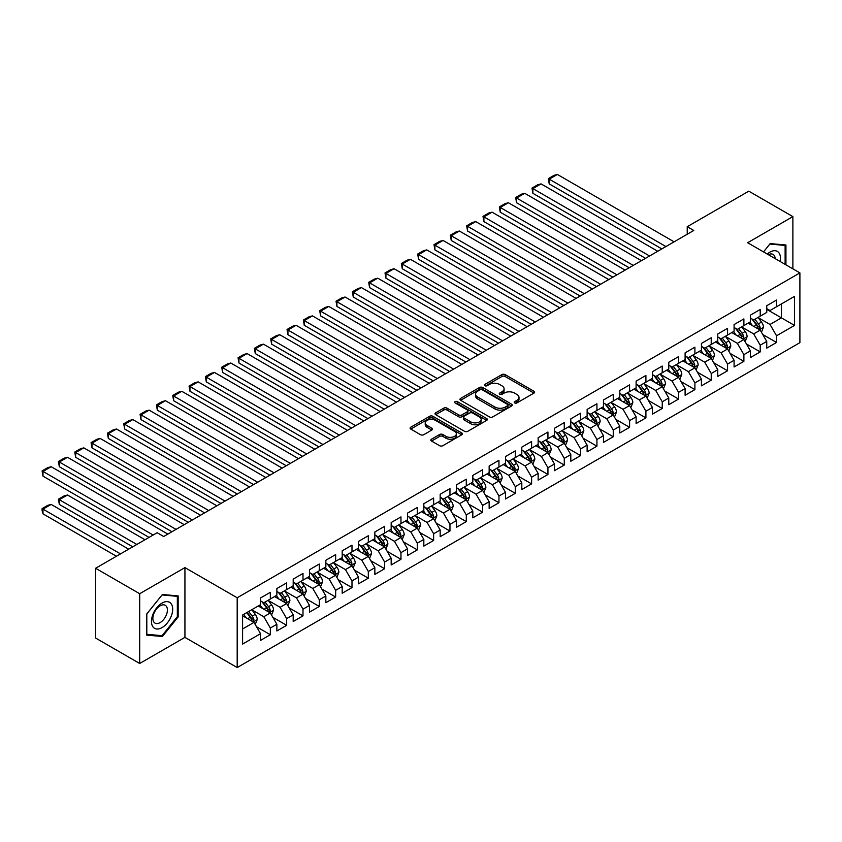 <?xml version="1.0" encoding="UTF-8"?>
<svg xmlns="http://www.w3.org/2000/svg" width="842" height="842" viewBox="0 0 842 842"><rect width="100%" height="100%" fill="white"/><g stroke="black" fill="none" stroke-linecap="round" stroke-linejoin="round"><path stroke-width="1.26" d="M514.673 402.939A1.589 0.916 0 0 0 516.914 402.939L533.944 393.098A2.263 1.305 0 0 0 534.607 392.183A2.263 1.305 0 0 0 533.944 391.256L505.095 374.595A2.263 1.305 0 0 0 501.885 374.595L484.855 384.426A1.589 0.916 0 0 0 484.392 385.078A1.589 0.916 0 0 0 484.855 385.72A1.589 0.916 0 0 0 487.097 385.72L489.307 384.447A7.252 4.189 0 0 1 499.569 384.447L501.969 385.836A7.252 4.189 0 0 1 504.095 388.804A7.252 4.189 0 0 1 501.969 391.762L499.769 393.035A1.589 0.916 0 0 0 499.295 393.677A1.589 0.916 0 0 0 499.769 394.33A1.589 0.916 0 0 0 502.011 394.33L504.211 393.056A7.252 4.189 0 0 1 514.473 393.056L516.872 394.445A7.252 4.189 0 0 1 518.998 397.403A7.252 4.189 0 0 1 516.872 400.371L514.673 401.645A1.589 0.916 0 0 0 514.209 402.287A1.589 0.916 0 0 0 514.673 402.939L514.673 401.645M431.525 439.187A2.263 1.305 0 0 0 430.862 440.113A2.263 1.305 0 0 0 431.525 441.04L439.619 445.713A2.263 1.305 0 0 0 442.818 445.713L461.732 434.788A2.263 1.305 0 0 0 462.405 433.862A2.263 1.305 0 0 0 461.732 432.946L432.883 416.285A2.263 1.305 0 0 0 429.683 416.285L410.77 427.199A2.263 1.305 0 0 0 410.107 428.125A2.263 1.305 0 0 0 410.77 429.052L420.547 434.704A2.263 1.305 0 0 0 423.747 434.704L431.841 430.03A2.263 1.305 0 0 0 432.504 429.104A2.263 1.305 0 0 0 431.841 428.178L426.999 425.378A6.062 3.505 0 0 1 425.221 422.905A6.062 3.505 0 0 1 428.967 419.663A6.062 3.505 0 0 1 435.567 420.421L454.564 431.388A6.062 3.505 0 0 1 456.343 433.862A6.062 3.505 0 0 1 452.596 437.103A6.062 3.505 0 0 1 445.986 436.345L442.818 434.514A2.263 1.305 0 0 0 439.619 434.514L431.525 439.187L431.525 441.04M139.698 593.726L139.698 663.485L184.935 637.373L184.935 567.613L139.698 593.726L95.609 568.266L157.17 532.723L163.706 536.501L693.755 230.476L687.23 226.709L687.23 234.244M184.935 567.613L237.191 597.778L799.9 272.903L799.9 342.662L237.191 667.548L237.191 597.778M792.88 268.851L792.88 216.615L747.643 242.728L799.9 272.903M792.88 216.615L748.791 191.166L687.23 226.709M489.465 416.927A2.263 1.305 0 0 0 492.675 416.927L511.589 406.012A2.263 1.305 0 0 0 512.252 405.086A2.263 1.305 0 0 0 511.589 404.16L482.729 387.499A2.263 1.305 0 0 0 479.53 387.499L460.616 398.424A2.263 1.305 0 0 0 459.953 399.35A2.263 1.305 0 0 0 460.616 400.276L489.465 416.927M455.722 403.276A1.589 0.916 0 0 1 457.332 403.497L457.332 401.613L486.665 418.548A2.263 1.305 0 0 1 487.329 419.474A2.263 1.305 0 0 1 486.665 420.4L467.752 431.325A2.263 1.305 0 0 1 464.542 431.325L435.693 414.664L435.693 412.812A2.263 1.305 0 0 0 435.03 413.738A2.263 1.305 0 0 0 435.693 414.664M435.693 412.812L443.787 408.138A2.263 1.305 0 0 1 446.986 408.138L458.69 414.895A2.263 1.305 0 0 0 461.9 414.895L467.268 411.791A2.263 1.305 0 0 0 467.931 410.875A2.263 1.305 0 0 0 467.268 409.949L455.08 402.908A1.589 0.916 0 0 1 454.617 402.265A1.589 0.916 0 0 1 455.596 401.413A1.589 0.916 0 0 1 457.332 401.613M766.746 309.382L781.45 317.866L781.45 303.92L794.511 296.373L776.545 306.741L776.545 300.047L766.746 305.709L766.746 312.403L760.221 316.171L760.221 309.477L750.422 315.14L750.422 321.833L743.886 325.601L743.886 318.907L734.087 324.559L734.087 331.253L727.562 335.032L727.562 328.338L717.763 333.99L717.763 340.684L711.227 344.452L711.227 337.758L701.439 343.42L701.439 350.114L694.903 353.882L694.903 347.188L685.104 352.851L685.104 359.545L678.568 363.312L678.568 356.619L668.78 362.27L668.78 368.964L662.244 372.743L662.244 366.049L652.445 371.701L652.445 378.395L645.909 382.163L645.909 375.469L636.12 381.131L636.12 387.825L629.584 391.593L629.584 384.899L619.786 390.562L619.786 397.256L613.25 401.024L613.25 394.33L603.461 399.982L603.461 406.675L596.925 410.454L596.925 403.76L587.127 409.412L587.127 416.106L580.591 419.874L580.591 413.18L570.802 418.842L570.802 425.536L564.266 429.304L564.266 422.61L554.468 428.273L554.468 434.967L547.942 438.735L547.942 432.041L538.143 437.693L538.143 444.387L531.607 448.165L531.607 441.471L521.808 447.123L521.808 453.817L515.283 457.585L515.283 450.891L505.484 456.553L505.484 463.247L498.948 467.015L498.948 460.321L489.149 465.984L489.149 472.678L482.624 476.446L482.624 469.752L472.825 475.404L472.825 482.098L466.289 485.876L466.289 479.182L456.49 484.834L456.49 491.528L449.965 495.296L449.965 488.602L440.166 494.265L440.166 500.958L433.63 504.726L433.63 498.032L423.831 503.695L423.831 510.389L417.306 514.157L417.306 507.463L407.507 513.115L407.507 519.809L400.971 523.587L400.971 516.893L391.172 522.545L391.172 529.239L384.647 533.007L384.647 526.313L374.848 531.976L374.848 538.669L368.312 542.437L368.312 535.744L358.513 541.406L358.513 548.1L351.988 551.868L351.988 545.174L342.189 550.826L342.189 557.52L335.653 561.298L335.653 554.604L325.854 560.256L325.854 566.95L319.328 570.718L319.328 564.024L309.53 569.687L309.53 576.381L302.994 580.149L302.994 573.455L293.195 579.107L293.195 585.8L286.669 589.579L286.669 582.885L276.871 588.537L276.871 595.231L270.335 599.009L270.335 592.315L260.536 597.967L260.536 604.661L242.58 615.028L242.58 644.067L260.536 633.7L254.01 622.385L242.58 615.786M794.511 296.373L794.511 325.412L776.545 335.779L770.02 324.465L758.179 317.634M762.747 334.506L776.545 342.473L776.545 335.779M776.545 342.473L766.746 348.135L766.746 341.442L760.221 345.209L753.685 333.895L741.844 327.064M746.422 343.936L760.221 351.903L760.221 345.209M760.221 351.903L750.422 357.566L750.422 350.872L743.886 354.64L737.36 343.325L725.52 336.495M730.088 353.366L743.886 361.334L743.886 354.64M743.886 361.334L734.087 366.986L734.087 360.292L727.562 364.07L721.026 352.756L709.185 345.915M713.763 362.797L727.562 370.764L727.562 364.07M727.562 370.764L717.763 376.416L717.763 369.722L711.227 373.49L704.701 362.176L692.861 355.345M697.429 372.217L711.227 380.184L711.227 373.49M711.227 380.184L701.439 385.847L701.439 379.153L694.903 382.921L688.367 371.606L676.526 364.775M681.104 381.647L694.903 389.614L694.903 382.921M694.903 389.614L685.104 395.277L685.104 388.583L678.568 392.351L672.042 381.037L660.202 374.206M664.77 391.077L678.568 399.045L678.568 392.351M678.568 399.045L668.78 404.697L668.78 398.003L662.244 401.781L655.707 390.467L643.867 383.626M648.445 400.508L662.244 408.475L662.244 401.781M662.244 408.475L652.445 414.127L652.445 407.433L645.909 411.201L639.383 399.887L627.543 393.056M632.11 409.928L645.909 417.895L645.909 411.201M645.909 417.895L636.12 423.558L636.12 416.864L629.584 420.632L623.048 409.317L611.218 402.487M615.786 419.358L629.584 427.326L629.584 420.632M629.584 427.326L619.786 432.988L619.786 426.294L613.25 430.062L606.724 418.748L594.884 411.906M599.451 428.788L613.25 436.756L613.25 430.062M613.25 436.756L603.461 442.408L603.461 435.714L596.925 439.492L590.389 428.178L578.559 421.337M583.127 438.219L596.925 446.186L596.925 439.492M596.925 446.186L587.127 451.838L587.127 445.144L580.591 448.912L574.065 437.598L562.224 430.767M566.792 447.639L580.591 455.606L580.591 448.912M580.591 455.606L570.802 461.269L570.802 454.575L564.266 458.343L557.73 447.028L545.9 440.198M550.468 457.069L564.266 465.037L564.266 458.343M564.266 465.037L554.468 470.689L554.468 464.005L547.942 467.773L541.406 456.459L529.565 449.617M534.144 466.5L547.942 474.467L547.942 467.773M547.942 474.467L538.143 480.119L538.143 473.425L531.607 477.203L525.071 465.889L513.241 459.048M517.809 475.93L531.607 483.897L531.607 477.203M531.607 483.897L521.808 489.549L521.808 482.855L515.283 486.623L508.747 475.309L496.906 468.478M501.485 485.35L515.283 493.317L515.283 486.623M515.283 493.317L505.484 498.98L505.484 492.286L498.948 496.054L492.412 484.739L480.582 477.909M485.15 494.78L498.948 502.748L498.948 496.054M498.948 502.748L489.149 508.4L489.149 501.706L482.624 505.484L476.088 494.17L464.247 487.329M468.826 504.211L482.624 512.178L482.624 505.484M482.624 512.178L472.825 517.83L472.825 511.136L466.289 514.915L459.753 503.6L447.923 496.759M452.491 513.641L466.289 521.608L466.289 514.915M466.289 521.608L456.49 527.26L456.49 520.567L449.965 524.334L443.429 513.02L431.588 506.189M436.167 523.061L449.965 531.028L449.965 524.334M449.965 531.028L440.166 536.691L440.166 529.997L433.63 533.765L427.094 522.45L415.264 515.62M419.832 532.491L433.63 540.459L433.63 533.765M433.63 540.459L423.831 546.111L423.831 539.417L417.306 543.195L410.77 531.881L398.929 525.04M403.507 541.922L417.306 549.889L417.306 543.195M417.306 549.889L407.507 555.541L407.507 548.847L400.971 552.626L394.445 541.311L382.605 534.47M387.173 551.352L400.971 559.309L400.971 552.626M400.971 559.309L391.172 564.971L391.172 558.278L384.647 562.046L378.111 550.731L366.27 543.9M370.848 560.772L384.647 568.739L384.647 562.046M384.647 568.739L374.848 574.402L374.848 567.708L368.312 571.476L361.786 560.162L349.946 553.331M354.514 570.202L368.312 578.17L368.312 571.476M368.312 578.17L358.513 583.822L358.513 577.128L351.988 580.906L345.452 569.592L333.611 562.751M338.189 579.633L351.988 587.6L351.988 580.906M351.988 587.6L342.189 593.252L342.189 586.558L335.653 590.326L329.127 579.022L317.287 572.181M321.855 589.063L335.653 597.02L335.653 590.326M335.653 597.02L325.854 602.683L325.854 595.989L319.328 599.757L312.792 588.442L300.952 581.611M305.53 598.483L319.328 606.451L319.328 599.757M319.328 606.451L309.53 612.113L309.53 605.419L302.994 609.187L296.468 597.873L284.628 591.042M289.195 607.913L302.994 615.881L302.994 609.187M302.994 615.881L293.195 621.533L293.195 614.839L286.669 618.617L280.133 607.303L268.293 600.462M272.871 617.344L286.669 625.311L286.669 618.617M286.669 625.311L276.871 630.963L276.871 624.269L270.335 628.037L263.809 616.733L251.969 609.892M256.536 626.774L270.335 634.731L270.335 628.037M270.335 634.731L260.536 640.394L260.536 633.7M260.536 600.893L263.809 602.777L270.335 599.009M242.58 628.985L254.01 622.385M276.871 591.463L280.133 593.347L286.669 589.579M263.809 616.733L270.335 612.955L258.252 605.977M276.871 624.269L270.335 612.955M293.195 582.033L296.468 583.916L302.994 580.149M280.133 607.303L286.669 603.535L274.587 596.557M293.195 614.839L286.669 603.535M309.53 572.602L312.792 574.497L319.328 570.718M296.468 597.873L302.994 594.105L290.911 587.127M309.53 605.419L302.994 594.105M325.854 563.182L329.127 565.066L335.653 561.298M312.792 588.442L319.328 584.674L307.246 577.696M325.854 595.989L319.328 584.674M342.189 553.752L345.452 555.636L351.988 551.868M329.127 579.022L335.653 575.244L323.57 568.266M342.189 586.558L335.653 575.244M358.513 544.321L361.786 546.205L368.312 542.437M345.452 569.592L351.988 565.824L339.894 558.846M358.513 577.128L351.988 565.824M374.848 534.891L378.111 536.786L384.647 533.007M361.786 560.162L368.312 556.394L356.229 549.416M374.848 567.708L368.312 556.394M391.172 525.471L394.445 527.355L400.971 523.587M378.111 550.731L384.647 546.963L372.553 539.985M391.172 558.278L384.647 546.963M407.507 516.041L410.77 517.925L417.306 514.157M394.445 541.311L400.971 537.533L388.888 530.555M407.507 548.847L400.971 537.533M423.831 506.61L427.094 508.494L433.63 504.726M410.77 531.881L417.306 528.113L405.212 521.135M423.831 539.417L417.306 528.113M440.166 497.18L443.429 499.074L449.965 495.296M427.094 522.45L433.63 518.683L421.547 511.704M440.166 529.997L433.63 518.683M456.49 487.76L459.753 489.644L466.289 485.876M443.429 513.02L449.965 509.252L437.872 502.274M456.49 520.567L449.965 509.252M472.825 478.33L476.088 480.214L482.624 476.446M459.753 503.6L466.289 499.822L454.206 492.844M472.825 511.136L466.289 499.822M489.149 468.899L492.412 470.783L498.948 467.015M476.088 494.17L482.624 490.402L470.531 483.424M489.149 501.706L482.624 490.402M505.484 459.479L508.747 461.363L515.283 457.585M492.412 484.739L498.948 480.971L486.865 473.993M505.484 492.286L498.948 480.971M521.808 450.049L525.071 451.933L531.607 448.165M508.747 475.309L515.283 471.541L503.19 464.563M521.808 482.855L515.283 471.541M538.143 440.619L541.406 442.503L547.942 438.735M525.071 465.889L531.607 462.111L519.525 455.133M538.143 473.425L531.607 462.111M554.468 431.188L557.73 433.072L564.266 429.304M541.406 456.459L547.942 452.691L535.849 445.713M554.468 464.005L547.942 452.691M570.802 421.768L574.065 423.652L580.591 419.874M557.73 447.028L564.266 443.26L552.184 436.282M570.802 454.575L564.266 443.26M587.127 412.338L590.389 414.222L596.925 410.454M574.065 437.598L580.591 433.83L568.508 426.852M587.127 445.144L580.591 433.83M603.461 402.908L606.724 404.792L613.25 401.024M590.389 428.178L596.925 424.4L584.843 417.422M603.461 435.714L596.925 424.4M619.786 393.477L623.048 395.361L629.584 391.593M606.724 418.748L613.25 414.98L601.167 408.002M619.786 426.294L613.25 414.98M636.12 384.057L639.383 385.941L645.909 382.163M623.048 409.317L629.584 405.549L617.502 398.571M636.12 416.864L629.584 405.549M652.445 374.627L655.707 376.511L662.244 372.743M639.383 399.887L645.909 396.119L633.826 389.141M652.445 407.433L645.909 396.119M668.78 365.196L672.042 367.08L678.568 363.312M655.707 390.467L662.244 386.688L650.161 379.721M668.78 398.003L662.244 386.688M685.104 355.766L688.367 357.65L694.903 353.882M672.042 381.037L678.568 377.269L666.485 370.291M685.104 388.583L678.568 377.269M701.439 346.346L704.701 348.23L711.227 344.452M688.367 371.606L694.903 367.838L682.82 360.86M701.439 379.153L694.903 367.838M717.763 336.916L721.026 338.8L727.562 335.032M704.701 362.176L711.227 358.408L699.144 351.43M717.763 369.722L711.227 358.408M734.087 327.485L737.36 329.369L743.886 325.601M721.026 352.756L727.562 348.977L715.479 342.01M734.087 360.292L727.562 348.977M750.422 318.055L753.685 319.939L760.221 316.171M737.36 343.325L743.886 339.558L731.803 332.579M750.422 350.872L743.886 339.558M766.746 308.635L770.02 310.519L776.545 306.741M753.685 333.895L760.221 330.127L748.138 323.149M766.746 341.442L760.221 330.127M95.609 568.266L95.609 638.036L139.698 663.485M184.935 637.373L237.191 667.548M770.02 324.465L781.45 317.866L794.511 325.412M785.933 264.841L785.933 245.001L770.177 243.591L763.515 251.895L769.851 244.054L785.123 245.422L785.123 264.367M178.157 616.912L178.157 595.904L162.401 594.494L146.645 614.092L146.645 635.11L162.401 636.51L178.157 616.912L177.336 616.439M515.304 403.16L516.872 402.255A7.252 4.189 0 0 0 518.998 399.287L518.998 397.403M504.095 388.804L504.095 390.688A7.252 4.189 0 0 1 501.969 393.646L500.401 394.551M533.944 391.256L533.944 393.098L505.095 376.479A2.263 1.305 0 0 0 501.885 376.479L485.487 385.952M511.557 406.033L482.729 389.393A2.263 1.305 0 0 0 479.53 389.393L460.648 400.287L460.616 398.424M507.579 405.739A1.589 0.916 0 0 0 508.042 405.086A1.589 0.916 0 0 0 507.579 404.434L482.255 389.814A1.589 0.916 0 0 0 480.014 389.814L477.688 391.162A7.252 4.189 0 0 0 475.562 394.119A7.252 4.189 0 0 0 477.688 397.077L494.991 407.075A7.252 4.189 0 0 0 505.253 407.075L507.579 405.739L507.579 407.623A1.589 0.916 0 0 0 508.042 406.97L508.042 405.086M475.562 394.119L475.562 396.003A7.252 4.189 0 0 0 477.688 398.971L477.688 397.077M507.579 407.623L505.253 408.959A7.252 4.189 0 0 1 494.991 408.959L477.688 398.971M435.724 414.685L443.787 410.022L443.787 408.138M467.931 410.875L467.931 412.759A2.263 1.305 0 0 1 467.268 413.685L461.9 416.779A2.263 1.305 0 0 1 458.69 416.779L446.986 410.022A2.263 1.305 0 0 0 443.787 410.022M457.332 403.497L486.634 420.421M470.836 421.905A6.062 3.505 0 0 0 477.446 422.663A6.062 3.505 0 0 0 481.182 419.432A6.062 3.505 0 0 0 479.403 416.958L472.72 413.096A2.263 1.305 0 0 0 469.51 413.096L464.142 416.19A2.263 1.305 0 0 0 463.479 417.116A2.263 1.305 0 0 0 464.142 418.042L470.836 421.905L470.836 423.789A6.062 3.505 0 0 0 477.446 424.547A6.062 3.505 0 0 0 481.182 421.316L481.182 419.432M463.479 417.116L463.479 419A2.263 1.305 0 0 0 464.142 419.926L464.142 418.042M470.836 423.789L464.142 419.926M456.343 433.862L456.343 435.756A6.062 3.505 0 0 1 452.596 438.987A6.062 3.505 0 0 1 445.986 438.229L442.818 436.398A2.263 1.305 0 0 0 439.619 436.398L431.557 441.061M425.221 422.905L425.221 424.789A6.062 3.505 0 0 0 426.999 427.262L426.999 425.378M431.809 430.041L426.999 427.262M461.732 432.946L461.732 434.788L432.883 418.169A2.263 1.305 0 0 0 429.683 418.169L410.801 429.073L410.77 427.199M160.738 635.552L162.401 636.51M761.431 332.222L763.452 327.275A6.115 3.536 -120 0 0 761.494 322.065L758.032 317.434M752.506 325.675L749.864 322.149M549.216 221.593L629.174 267.767L516.556 202.743L515.651 197.502L521.366 194.207L524.713 193.313L516.556 198.028L516.556 202.743M759.063 329.464L760.147 327.538A6.115 3.536 -120 0 0 758.4 323.854L754.927 319.223M752.948 319.518L757.232 325.233A3.115 1.8 60 0 1 757.8 326.18L760.147 327.538M751.874 318.897L756.432 324.991A6.115 3.536 60 0 1 758.189 328.675L758.316 329.022M665.917 246.548L549.216 179.167L549.216 183.882L661.833 248.906M674.084 241.833L557.372 174.452L549.216 179.167L548.31 178.651L554.025 175.346L557.372 174.452M549.216 183.882L548.31 178.651M745.096 341.652L747.128 336.705A6.115 3.536 -120 0 0 745.17 331.495L741.697 326.864M736.171 335.095L733.54 331.58M532.881 231.024L612.85 277.186L500.222 212.163L499.327 206.932L505.042 203.638L508.389 202.743L500.222 207.448L500.222 212.163M742.739 338.884L743.823 336.968A6.115 3.536 -120 0 0 742.065 333.285L738.602 328.654M736.613 328.948L740.907 334.663A3.115 1.8 60 0 1 741.465 335.611L743.823 336.968M735.54 328.327L740.107 334.421A6.115 3.536 60 0 1 741.855 338.095L741.981 338.452M728.772 351.072L730.793 346.136A6.115 3.536 -120 0 0 728.835 340.926L725.372 336.295M719.847 344.525L717.205 341.01M516.556 240.454L596.515 286.617L483.897 221.593L482.992 216.362L488.707 213.058L492.054 212.163L483.897 216.878L483.897 221.593M726.404 348.314L727.488 346.399A6.115 3.536 -120 0 0 725.741 342.715L722.268 338.084M720.289 338.368L724.573 344.094A3.115 1.8 60 0 1 725.141 345.041L727.488 346.399M719.215 337.747L723.783 343.841A6.115 3.536 60 0 1 725.53 347.525L725.657 347.883M649.592 255.979L532.881 188.597L532.881 193.313L645.509 258.336M657.749 251.263L541.048 183.882L532.881 188.597L531.986 188.082L537.701 184.777L541.048 183.882M532.881 193.313L531.986 188.082M633.258 265.409L515.651 197.502M641.425 260.694L524.713 193.313M780.145 261.494A15.009 8.662 120 0 0 779.05 252.979A15.009 8.662 120 0 0 767.241 254.042M775.177 258.62A10.272 5.936 120 0 0 774.219 255.473A10.272 5.936 120 0 0 773.061 254.4A10.272 5.936 120 0 0 768.346 254.684M784.112 244.833L785.123 245.422M152.876 626.753A15.009 8.662 120 0 0 167.379 622.869A15.009 8.662 120 0 0 171.263 603.882A15.009 8.662 120 0 0 156.77 607.766A15.009 8.662 120 0 0 152.876 626.753M153.844 622.028A10.272 5.936 120 0 0 155.002 623.101A10.272 5.936 120 0 0 164.558 618.302A10.272 5.936 120 0 0 166.432 606.366A10.272 5.936 120 0 0 165.274 605.303A10.272 5.936 120 0 0 155.717 610.092A10.272 5.936 120 0 0 153.844 622.028M162.074 594.957L177.336 596.325L177.336 616.681L162.074 635.668L146.803 634.31L146.803 613.955L162.043 594.936M176.325 595.736L177.336 596.325M712.437 360.502L714.469 355.566A6.115 3.536 -120 0 0 712.511 350.346L709.038 345.725M703.512 353.956L700.881 350.43M500.222 249.874L580.191 296.047L467.563 231.024L466.668 225.793L472.383 222.488L475.73 221.593L467.563 226.309L467.563 231.024M710.08 357.745L711.164 355.819A6.115 3.536 -120 0 0 709.406 352.145L705.943 347.514M703.954 347.799L708.248 353.524A3.115 1.8 60 0 1 708.806 354.471L711.164 355.819M702.881 347.178L707.448 353.272A6.115 3.536 60 0 1 709.196 356.955L709.322 357.313M696.113 369.933L698.134 364.986A6.115 3.536 -120 0 0 696.176 359.776L692.713 355.145M687.188 363.386L684.546 359.86M483.897 259.304L563.856 305.478L451.238 240.454L450.333 235.213L456.048 231.918L459.395 231.024L451.238 235.739L451.238 240.454M693.745 367.175L694.829 365.249A6.115 3.536 -120 0 0 693.082 361.565L689.609 356.934M687.63 357.229L691.913 362.944A3.115 1.8 60 0 1 692.482 363.891L694.829 365.249M686.556 356.608L691.124 362.702A6.115 3.536 60 0 1 692.871 366.386L692.998 366.733M616.933 274.829L499.327 206.932M625.09 270.114L508.389 202.743M600.599 284.259L482.992 216.362M608.766 279.544L492.054 212.163M679.778 379.363L681.809 374.416A6.115 3.536 -120 0 0 679.852 369.206L676.379 364.575M670.853 372.806L668.222 369.291M467.563 268.735L547.532 314.897L434.904 249.874L434.009 244.643L439.724 241.349L443.071 240.454L434.904 245.159L434.904 249.874M677.421 376.595L678.505 374.679A6.115 3.536 -120 0 0 676.747 370.996L673.284 366.365M671.306 366.659L675.589 372.375A3.115 1.8 60 0 1 676.147 373.322L678.505 374.679M670.221 366.038L674.789 372.132A6.115 3.536 60 0 1 676.536 375.806L676.663 376.163M584.274 293.69L466.668 225.793M592.431 288.974L475.73 221.593M663.454 388.783L665.475 383.847A6.115 3.536 -120 0 0 663.528 378.637L660.054 374.006M654.529 382.236L651.887 378.721M451.238 278.165L531.197 324.328L418.579 259.304L417.674 254.073L423.389 250.769L426.736 249.874L418.579 254.589L418.579 259.304M661.086 386.025L662.17 384.11A6.115 3.536 -120 0 0 660.423 380.426L656.949 375.795M654.971 376.079L659.254 381.805A3.115 1.8 60 0 1 659.823 382.752L662.17 384.11M653.897 375.458L658.465 381.552A6.115 3.536 60 0 1 660.212 385.236L660.338 385.594M567.94 303.12L450.333 235.213M576.107 298.405L459.395 231.024M647.119 398.213L649.15 393.277A6.115 3.536 -120 0 0 647.193 388.057L643.72 383.426M638.194 391.667L635.563 388.141M434.904 287.585L514.872 333.758L402.244 268.735L401.35 263.504L407.065 260.199L410.412 259.304L402.244 264.02L402.244 268.735M644.762 395.456L645.846 393.53A6.115 3.536 -120 0 0 644.088 389.857L640.625 385.226M638.646 385.51L642.93 391.235A3.115 1.8 60 0 1 643.488 392.172L645.846 393.53M637.562 384.889L642.13 390.983A6.115 3.536 60 0 1 643.877 394.666L644.004 395.024M630.795 407.644L632.816 402.697A6.115 3.536 -120 0 0 630.868 397.487L627.395 392.856M621.87 401.097L619.228 397.571M418.579 297.015L498.538 343.189L385.92 278.165L385.015 272.924L390.73 269.629L394.077 268.735L385.92 273.45L385.92 278.165M628.427 404.886L629.511 402.96A6.115 3.536 -120 0 0 627.764 399.276L624.29 394.645M622.312 394.94L626.595 400.655A3.115 1.8 60 0 1 627.164 401.602L629.511 402.96M621.238 394.319L625.806 400.413A6.115 3.536 60 0 1 627.553 404.097L627.679 404.444M614.46 417.064L616.491 412.127A6.115 3.536 -120 0 0 614.534 406.918L611.06 402.287M605.535 410.517L602.904 407.002M402.244 306.446L482.213 352.609L369.585 287.585L368.691 282.354L374.406 279.06L377.753 278.165L369.585 282.87L369.585 287.585M612.102 414.306L613.187 412.391A6.115 3.536 -120 0 0 611.429 408.707L607.966 404.076M605.987 404.37L610.271 410.086A3.115 1.8 60 0 1 610.829 411.033L613.187 412.391M604.903 403.75L609.471 409.843A6.115 3.536 60 0 1 611.229 413.517L611.345 413.875M598.136 426.494L600.157 421.558A6.115 3.536 -120 0 0 598.209 416.348L594.736 411.717M589.211 419.947L586.569 416.432M385.92 315.876L465.879 362.039L353.261 297.015L352.356 291.785L358.071 288.48L361.418 287.585L353.261 292.3L353.261 297.015M595.768 423.737L596.852 421.821A6.115 3.536 -120 0 0 595.105 418.137L591.631 413.506M589.653 413.79L593.936 419.516A3.115 1.8 60 0 1 594.505 420.463L596.852 421.821M588.579 413.169L593.147 419.263A6.115 3.536 60 0 1 594.894 422.947L595.02 423.305M581.801 435.924L583.832 430.988A6.115 3.536 -120 0 0 581.875 425.768L578.401 421.137M572.876 429.378L570.244 425.852M369.585 325.296L449.554 371.469L336.926 306.446L336.032 301.215L341.747 297.91L345.094 297.015L336.926 301.731L336.926 306.446M579.443 433.167L580.527 431.241A6.115 3.536 -120 0 0 578.77 427.568L575.307 422.937M573.328 423.221L577.612 428.936A3.115 1.8 60 0 1 578.17 429.883L580.527 431.241M572.244 422.6L576.812 428.694A6.115 3.536 60 0 1 578.57 432.378L578.686 432.735M565.477 445.355L567.497 440.408A6.115 3.536 -120 0 0 565.55 435.198L562.077 430.567M556.551 438.808L553.91 435.282M353.261 334.727L433.22 380.889L320.602 315.876L319.697 310.635L325.412 307.341L328.759 306.446L320.602 311.161L320.602 315.876M563.109 442.597L564.193 440.671A6.115 3.536 -120 0 0 562.445 436.987L558.972 432.356M556.994 432.651L561.277 438.366A3.115 1.8 60 0 1 561.846 439.313L564.193 440.671M555.92 432.03L560.488 438.124A6.115 3.536 60 0 1 562.235 441.808L562.361 442.155M549.142 454.775L551.173 449.838A6.115 3.536 -120 0 0 549.216 444.629L545.742 439.998M540.217 448.228L537.585 444.713M336.926 344.157L416.895 390.32L304.267 325.296L303.373 320.065L309.088 316.771L312.435 315.876L304.267 320.581L304.267 325.296M546.784 452.017L547.868 450.102A6.115 3.536 -120 0 0 546.111 446.418L542.648 441.787M540.669 442.082L544.953 447.797A3.115 1.8 60 0 1 545.511 448.744L547.868 450.102M539.585 441.461L544.153 447.555A6.115 3.536 60 0 1 545.911 451.228L546.026 451.586M532.818 464.205L534.838 459.269A6.115 3.536 -120 0 0 532.891 454.059L529.418 449.428M523.892 457.659L521.251 454.143M320.602 353.577L400.56 399.75L287.943 334.727L287.038 329.496L292.753 326.191L296.1 325.296L287.943 330.011L287.943 334.727M530.449 461.448L531.534 459.532A6.115 3.536 -120 0 0 529.786 455.848L526.313 451.217M524.334 451.501L528.618 457.227A3.115 1.8 60 0 1 529.186 458.174L531.534 459.532M523.261 450.88L527.829 456.974A6.115 3.536 60 0 1 529.576 460.658L529.702 461.016M516.483 473.636L518.514 468.699A6.115 3.536 -120 0 0 516.556 463.479L513.094 458.848M507.558 467.089L504.926 463.563M304.267 363.007L384.236 409.18L271.608 344.157L270.714 338.926L276.429 335.621L279.776 334.727L271.608 339.442L271.608 344.157M514.125 470.878L515.209 468.952A6.115 3.536 -120 0 0 513.452 465.279L509.989 460.648M508.01 460.932L512.294 466.647A3.115 1.8 60 0 1 512.862 467.594L515.209 468.952M506.926 460.311L511.494 466.405A6.115 3.536 60 0 1 513.252 470.089L513.367 470.436M551.615 312.54L434.009 244.643M559.772 307.825L443.071 240.454M535.28 321.97L417.674 254.073M543.448 317.255L426.736 249.874M518.956 331.401L401.35 263.504M527.113 326.685L410.412 259.304M502.621 340.831L385.015 272.924M510.789 336.116L394.077 268.735M486.297 350.251L368.691 282.354M494.454 345.536L377.753 278.165M469.962 359.681L352.356 291.785M478.13 354.966L361.418 287.585M453.638 369.112L336.032 301.215M461.795 364.397L345.094 297.015M437.303 378.542L319.697 310.635M445.471 373.827L328.759 306.446M420.979 387.962L303.373 320.065M429.136 383.247L312.435 315.876M500.159 483.066L502.179 478.119A6.115 3.536 -120 0 0 500.232 472.909L496.759 468.278M491.233 476.519L488.592 472.993M287.943 372.438L367.901 418.6L255.284 353.577L254.379 348.346L260.094 345.052L263.441 344.157L255.284 348.872L255.284 353.577M497.79 480.308L498.874 478.382A6.115 3.536 -120 0 0 497.127 474.699L493.654 470.068M491.675 470.362L495.959 476.077A3.115 1.8 60 0 1 496.527 477.025L498.874 478.382M490.602 469.741L495.17 475.835A6.115 3.536 60 0 1 496.917 479.519L497.043 479.866M404.644 397.392L287.038 329.496M412.812 392.677L296.1 325.296M483.824 492.486L485.855 487.55A6.115 3.536 -120 0 0 483.897 482.34L480.435 477.709M474.899 485.939L472.267 482.424M271.608 381.868L351.577 428.031L238.949 363.007L238.054 357.776L243.77 354.482L247.116 353.577L238.949 358.292L238.949 363.007M481.466 489.728L482.55 487.813A6.115 3.536 -120 0 0 480.793 484.129L477.33 479.498M475.351 479.793L479.635 485.508A3.115 1.8 60 0 1 480.203 486.455L482.55 487.813M474.267 479.172L478.835 485.266A6.115 3.536 60 0 1 480.593 488.939L480.708 489.297M388.32 406.823L270.714 338.926M396.477 402.108L279.776 334.727M467.499 501.916L469.52 496.98A6.115 3.536 -120 0 0 467.573 491.77L464.1 487.139M458.574 495.37L455.932 491.854M255.284 391.298L335.242 437.461L222.625 372.438L221.72 367.207L227.435 363.902L230.782 363.007L222.625 367.722L222.625 372.438M465.131 499.159L466.215 497.243A6.115 3.536 -120 0 0 464.468 493.559L460.995 488.928M459.016 489.213L463.3 494.938A3.115 1.8 60 0 1 463.868 495.885L466.215 497.243M457.943 488.592L462.511 494.686A6.115 3.536 60 0 1 464.258 498.369L464.384 498.727M371.985 416.243L254.379 348.346M380.152 411.538L263.441 344.157M451.165 511.347L453.196 506.41A6.115 3.536 -120 0 0 451.238 501.19L447.776 496.559M442.239 504.8L439.608 501.274M238.949 400.718L318.918 446.892L206.29 381.868L205.395 376.637L211.11 373.332L214.457 372.438L206.29 377.153L206.29 381.868M448.807 508.589L449.891 506.663A6.115 3.536 -120 0 0 448.133 502.99L444.671 498.359M442.692 498.643L446.976 504.358A3.115 1.8 60 0 1 447.544 505.305L449.891 506.663M441.608 498.022L446.176 504.116A6.115 3.536 60 0 1 447.933 507.8L448.049 508.147M355.661 425.673L238.054 357.776M363.818 420.958L247.116 353.577M434.84 520.777L436.861 515.83A6.115 3.536 -120 0 0 434.914 510.62L431.441 505.989M425.915 514.22L423.273 510.705M222.625 410.149L302.583 456.311L189.966 391.288L189.061 386.057L194.776 382.763L198.123 381.868L189.966 386.583L189.966 391.288M432.483 518.019L433.556 516.093A6.115 3.536 -120 0 0 431.809 512.41L428.336 507.779M426.357 508.073L430.641 513.788A3.115 1.8 60 0 1 431.209 514.736L433.556 516.093M425.284 507.452L429.852 513.546A6.115 3.536 60 0 1 431.599 517.23L431.725 517.577M339.326 435.103L221.72 367.207M347.493 430.388L230.782 363.007M418.506 530.197L420.537 525.261A6.115 3.536 -120 0 0 418.579 520.051L415.117 515.42M409.58 523.65L406.949 520.135M206.29 419.579L286.259 465.742L173.631 400.718L172.736 395.487L178.451 392.193L181.798 391.288L173.631 396.003L173.631 400.718M416.148 527.439L417.232 525.524A6.115 3.536 -120 0 0 415.474 521.84L412.012 517.209M410.033 517.504L414.317 523.219A3.115 1.8 60 0 1 414.885 524.166L417.232 525.524M408.949 516.872L413.517 522.977A6.115 3.536 60 0 1 415.274 526.65L415.39 527.008M323.002 444.534L205.395 376.637M331.159 439.819L214.457 372.438M402.181 539.627L404.202 534.691A6.115 3.536 -120 0 0 402.255 529.481L398.782 524.85M393.256 533.081L390.614 529.565M189.966 428.999L269.924 475.172L157.307 410.149L156.401 404.918L162.117 401.613L165.474 400.718L157.307 405.434L157.307 410.149M399.824 536.87L400.897 534.954A6.115 3.536 -120 0 0 399.15 531.27L395.677 526.639M393.698 526.924L397.982 532.649A3.115 1.8 60 0 1 398.55 533.596L400.897 534.954M392.625 526.303L397.192 532.397A6.115 3.536 60 0 1 398.94 536.08L399.066 536.438M306.667 453.954L189.061 386.057M314.834 449.249L198.123 381.868M385.847 549.058L387.878 544.111A6.115 3.536 -120 0 0 385.92 538.901L382.457 534.27M376.921 542.511L374.29 538.985M173.631 438.429L253.6 484.603L140.972 419.579L140.077 414.348L145.792 411.043L149.139 410.149L140.972 414.864L140.972 419.579M383.489 546.3L384.573 544.374A6.115 3.536 -120 0 0 382.815 540.701L379.353 536.07M377.374 536.354L381.658 542.069A3.115 1.8 60 0 1 382.226 543.016L384.573 544.374M376.29 535.733L380.858 541.827A6.115 3.536 60 0 1 382.615 545.511L382.731 545.858M290.343 463.384L172.736 395.487M298.5 458.669L181.798 391.288M369.522 558.488L371.543 553.541A6.115 3.536 -120 0 0 369.596 548.331L366.123 543.7M360.597 551.931L357.955 548.416M157.307 447.86L237.265 494.022L124.648 428.999L123.742 423.768L129.458 420.474L132.815 419.579L124.648 424.294L124.648 428.999M367.165 555.731L368.238 553.804A6.115 3.536 -120 0 0 366.491 550.121L363.018 545.49M361.039 545.784L365.323 551.499A3.115 1.8 60 0 1 365.891 552.447L368.238 553.804M359.966 545.163L364.533 551.257A6.115 3.536 60 0 1 366.281 554.941L366.407 555.288M274.008 472.815L156.401 404.918M282.175 468.099L165.474 400.718M353.187 567.908L355.219 562.972A6.115 3.536 -120 0 0 353.261 557.762L349.798 553.131M344.262 561.361L341.631 557.846M140.972 457.29L220.941 503.453L108.313 438.429L107.418 433.198L113.133 429.904L116.48 428.999L108.313 433.714L108.313 438.429M350.83 565.15L351.914 563.235A6.115 3.536 -120 0 0 350.156 559.551L346.693 554.92M344.715 555.215L348.998 560.93A3.115 1.8 60 0 1 349.567 561.877L351.914 563.235M343.631 554.583L348.199 560.688A6.115 3.536 60 0 1 349.956 564.361L350.072 564.719M257.684 482.245L140.077 414.348M265.851 477.53L149.139 410.149M336.863 577.338L338.884 572.402A6.115 3.536 -120 0 0 336.937 567.192L333.464 562.561M327.938 570.792L325.296 567.276M124.648 466.71L204.606 512.883L91.989 447.86L91.083 442.629L96.798 439.324L100.156 438.429L91.989 443.145L91.989 447.86M334.506 574.581L335.579 572.665A6.115 3.536 -120 0 0 333.832 568.981L330.359 564.351M328.38 564.635L332.664 570.36A3.115 1.8 60 0 1 333.232 571.308L335.579 572.665M327.306 564.014L331.874 570.108A6.115 3.536 60 0 1 333.621 573.791L333.748 574.149M241.349 491.665L123.742 423.768M249.516 486.96L132.815 419.579M320.528 586.769L322.56 581.822A6.115 3.536 -120 0 0 320.602 576.612L317.139 571.981M311.603 580.222L308.972 576.696M108.313 476.14L188.282 522.314L75.654 457.29L74.759 452.059L80.474 448.754L83.821 447.86L75.654 452.575L75.654 457.29M318.171 584.011L319.255 582.085A6.115 3.536 -120 0 0 317.497 578.412L314.034 573.781M312.056 574.065L316.339 579.78A3.115 1.8 60 0 1 316.908 580.727L319.255 582.085M310.972 573.444L315.54 579.538A6.115 3.536 60 0 1 317.297 583.222L317.413 583.569M225.025 501.095L107.418 433.198M233.192 496.38L116.48 428.999M304.204 596.199L306.225 591.252A6.115 3.536 -120 0 0 304.278 586.043L300.805 581.412M295.279 589.642L292.637 586.127M91.989 485.571L171.947 531.734L59.329 466.71L58.424 461.479L64.15 458.185L67.497 457.29L59.329 462.005L59.329 466.71M301.846 593.442L302.92 591.516A6.115 3.536 -120 0 0 301.173 587.832L297.7 583.201M295.721 583.495L300.005 589.211A3.115 1.8 60 0 1 300.573 590.158L302.92 591.516M294.647 582.874L299.215 588.968A6.115 3.536 60 0 1 300.962 592.652L301.089 593M208.69 510.526L91.083 442.629M216.857 505.81L100.156 438.429M287.869 605.619L289.901 600.683A6.115 3.536 -120 0 0 287.943 595.473L284.48 590.842M278.944 599.072L276.313 595.557M75.654 495.001L149.087 537.396L42.995 476.14L42.1 470.91L47.815 467.615L51.162 466.71L42.995 471.425L42.995 476.14M285.512 602.861L286.596 600.946A6.115 3.536 -120 0 0 284.838 597.262L281.375 592.631M279.397 592.915L283.68 598.641A3.115 1.8 60 0 1 284.249 599.588L286.596 600.946M278.313 592.294L282.88 598.399A6.115 3.536 60 0 1 284.638 602.072L284.754 602.43M192.365 519.956L74.759 452.059M200.533 515.241L83.821 447.86M271.545 615.049L273.566 610.113A6.115 3.536 -120 0 0 271.619 604.903L268.145 600.272M136.846 544.469L59.329 499.716L67.497 495.001L145.003 539.754M262.62 608.503L259.978 604.977M59.329 504.421L58.424 499.19L59.329 499.716L59.329 504.421L132.762 546.826M269.187 612.292L270.261 610.376A6.115 3.536 -120 0 0 268.514 606.693L265.041 602.062M263.062 602.346L267.346 608.071A3.115 1.8 60 0 1 267.914 609.019L270.261 610.376M261.988 601.725L266.556 607.819A6.115 3.536 60 0 1 268.303 611.502L268.43 611.86M58.424 499.19L64.15 495.896L67.497 495.001M176.031 529.376L58.424 461.479M184.198 524.671L67.497 457.29M255.221 624.48L257.242 619.533A6.115 3.536 -120 0 0 255.284 614.323L251.821 609.692M120.511 553.889L42.995 509.136L51.162 504.421L128.679 549.184M246.285 617.933L243.654 614.407M42.995 513.852L42.1 510.505L42.1 508.621L42.995 509.136L42.995 513.852L116.428 556.246M252.853 621.722L253.937 619.796A6.115 3.536 -120 0 0 252.179 616.123L248.716 611.492M247.18 612.376L251.021 617.491A3.115 1.8 60 0 1 251.59 618.438L253.937 619.796M246.759 612.618L250.221 617.249A6.115 3.536 60 0 1 251.979 620.933L252.095 621.28M42.1 508.621L47.815 505.326L51.162 504.421M153.17 535.038L42.1 470.91M167.874 534.091L51.162 466.71M516.872 402.255L516.872 400.371M499.769 394.33L499.769 393.035M501.969 393.646L501.969 391.762M484.855 385.72L484.855 384.426M501.885 376.479L501.885 374.595M505.095 376.479L505.095 374.595M479.53 389.393L479.53 387.499M482.729 389.393L482.729 387.499M511.589 406.012L511.589 404.16M494.991 408.959L494.991 407.075M505.253 408.959L505.253 407.075M446.986 410.022L446.986 408.138M458.69 416.779L458.69 414.895M461.9 416.779L461.9 414.895M467.268 413.685L467.268 411.791M486.665 420.4L486.665 418.548M439.619 436.398L439.619 434.514M442.818 436.398L442.818 434.514M445.986 438.229L445.986 436.345M431.841 430.03L431.841 428.178M429.683 418.169L429.683 416.285M432.883 418.169L432.883 416.285M759.452 329.685L763.41 327.401M758.4 323.854L761.494 322.065M753.885 326.464L756.432 324.991M743.118 339.115L747.086 336.821M742.065 333.285L745.17 331.495M737.55 335.895L740.107 334.421M726.793 348.535L730.751 346.251M725.741 342.715L728.835 340.926M721.226 345.325L723.783 343.841M710.459 357.966L714.426 355.682M709.406 352.145L712.511 350.346M704.891 354.745L707.448 353.272M694.134 367.396L698.092 365.112M693.082 361.565L696.176 359.776M688.567 364.176L691.124 362.702M677.81 376.827L681.767 374.532M676.747 370.996L679.852 369.206M672.232 373.606L674.789 372.132M661.475 386.246L665.433 383.963M660.423 380.426L663.528 378.637M655.907 383.036L658.465 381.552M645.151 395.677L649.108 393.393M644.088 389.857L647.193 388.057M639.573 392.456L642.13 390.983M628.816 405.107L632.774 402.823M627.764 399.276L630.868 397.487M623.248 401.887L625.806 400.413M612.492 414.538L616.449 412.243M611.429 408.707L614.534 406.918M606.914 411.317L609.471 409.843M596.157 423.958L600.114 421.674M595.105 418.137L598.209 416.348M590.589 420.747L593.147 419.263M579.833 433.388L583.79 431.104M578.77 427.568L581.875 425.768M574.255 430.167L576.812 428.694M563.498 442.818L567.455 440.534M562.445 436.987L565.55 435.198M557.93 439.598L560.488 438.124M547.174 452.249L551.131 449.954M546.111 446.418L549.216 444.629M541.595 449.028L544.153 447.555M530.839 461.669L534.796 459.385M529.786 455.848L532.891 454.059M525.271 458.458L527.829 456.974M514.515 471.099L518.472 468.815M513.452 465.279L516.556 463.479M508.936 467.878L511.494 466.405M498.18 480.529L502.137 478.245M497.127 474.699L500.232 472.909M492.612 477.309L495.17 475.835M481.856 489.949L485.813 487.665M480.793 484.129L483.897 482.34M476.277 486.739L478.835 485.266M465.521 499.38L469.478 497.096M464.468 493.559L467.573 491.77M459.953 496.17L462.511 494.686M449.196 508.81L453.154 506.526M448.133 502.99L451.238 501.19M443.618 505.589L446.176 504.116M432.862 518.24L436.819 515.946M431.809 512.41L434.914 510.62M427.294 515.02L429.852 513.546M416.537 527.66L420.495 525.376M415.474 521.84L418.579 520.051M410.959 524.45L413.517 522.977M400.203 537.091L404.16 534.807M399.15 531.27L402.255 529.481M394.635 533.881L397.192 532.397M383.878 546.521L387.836 544.237M382.815 540.701L385.92 538.901M378.3 543.301L380.858 541.827M367.544 555.952L371.501 553.657M366.491 550.121L369.596 548.331M361.976 552.731L364.533 551.257M351.219 565.371L355.177 563.087M350.156 559.551L353.261 557.762M345.641 562.161L348.199 560.688M334.884 574.802L338.842 572.518M333.832 568.981L336.937 567.192M329.317 571.592L331.874 570.108M318.56 584.232L322.518 581.948M317.497 578.412L320.602 576.612M312.982 581.012L315.54 579.538M302.225 593.663L306.183 591.368M301.173 587.832L304.278 586.043M296.658 590.442L299.215 588.968M285.901 603.082L289.858 600.799M284.838 597.262L287.943 595.473M280.323 599.872L282.88 598.399M269.566 612.513L273.524 610.229M268.514 606.693L271.619 604.903M263.999 609.303L266.556 607.819M253.242 621.943L257.199 619.659M252.179 616.123L255.284 614.323M247.664 618.723L250.221 617.249"/></g></svg>
